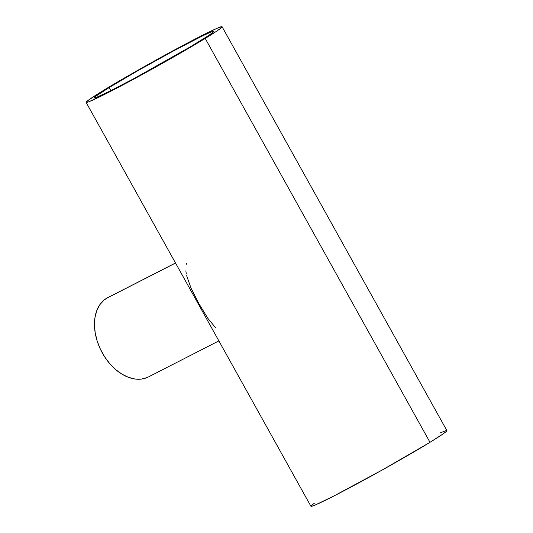 <?xml version="1.0" encoding="UTF-8"?>
<svg xmlns="http://www.w3.org/2000/svg" width="533" height="533" viewBox="0 0 533 533"><rect width="100%" height="100%" fill="white"/><g stroke="black" fill="none" stroke-linecap="round" stroke-linejoin="round"><path stroke-width="0.8" d="M175.504 262.989L107.773 297.627A44.559 30.081 62.9 0 0 106.407 298.393L175.537 263.042L106.407 298.393A44.559 30.081 62.9 0 0 101.816 352.02A44.559 30.081 62.9 0 0 148.354 376.971L218.876 340.9M109.138 87.565L110.864 90.663L109.138 87.565A68.464 2.625 150.9 0 1 174.597 50.355A68.464 2.625 150.9 0 1 213.926 31.267A68.464 2.625 150.9 0 1 199.076 41.567A68.464 2.625 150.9 0 1 133.616 78.771A68.464 2.625 150.9 0 1 94.281 97.859A68.464 2.625 150.9 0 1 109.138 87.565L95.84 96.246L94.394 97.932L96.3 97.452L110.411 90.89L134.842 78.111L190.508 46.731L208.596 35.538L213.427 32.007L213.813 31.2L210.115 32.393L201.594 36.357L173.365 51.021L138.647 70.249L109.138 87.565M86.126 102.403L310.919 506.27A77.798 2.985 -29.1 0 0 355.611 484.584A77.798 2.985 -29.1 0 0 429.998 442.303L205.205 38.429L429.998 442.303A77.798 2.985 -29.1 0 0 446.874 430.597L222.081 26.73A77.798 2.985 150.9 0 1 205.205 38.429A77.798 2.985 150.9 0 1 130.818 80.71A77.798 2.985 150.9 0 1 86.126 102.403A77.798 2.985 150.9 0 1 103.002 90.697A77.798 2.985 150.9 0 1 177.389 48.416A77.798 2.985 150.9 0 1 222.081 26.73M446.747 430.517L446.308 431.437L443.269 433.775L429.998 442.303L383.314 469.393L334.038 495.923L315.25 504.998L311.805 506.263L310.939 506.077M311.485 505.437L314.517 503.099M439.892 433.043L445.988 430.611M103.002 90.697L136.535 71.022L175.99 49.169L208.07 32.506L217.75 28.002L221.955 26.65L220.316 28.562L216.025 31.58L195.471 44.299L165.15 61.801L132.217 79.957L104.455 94.481L88.418 101.936L86.253 102.483L87.892 100.57L103.002 90.697M186.057 264.934L186.403 263.369M186.303 274.042L185.864 270.844M215.732 327.948L207.83 318.308L198.929 303.677L191.021 288.113L186.65 275.688M147.095 377.557L141.325 379.096L135.049 379.03L128.506 377.357L121.944 374.146L115.614 369.522L109.765 363.653L104.621 356.777L100.377 349.148L97.193 341.067L95.2 332.839L94.468 324.784L95.027 317.208L96.853 310.406L99.884 304.636L103.995 300.126L107.806 297.607"/></g></svg>
